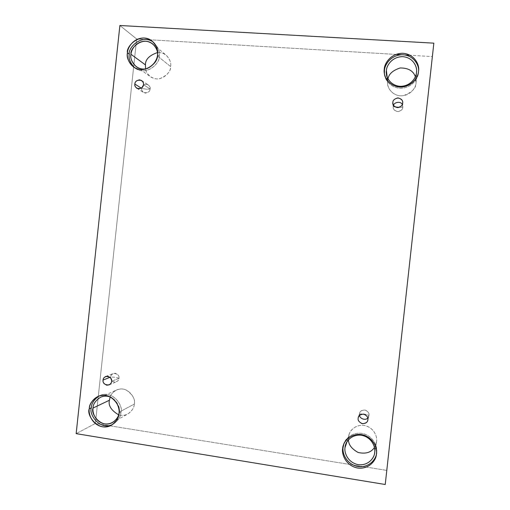 <?xml version="1.0" encoding="UTF-8"?>
<svg xmlns="http://www.w3.org/2000/svg" width="510" height="510" viewBox="0 0 510 510"><rect width="100%" height="100%" fill="white"/><g stroke="black" fill="none" stroke-linecap="round" stroke-linejoin="round"><path stroke-width="0.38" stroke-dasharray="2.55 1.91" d="M150.106 89.001L146.759 89.256L141.684 88.396C141.251 90.455 142.494 92.029 145.42 93.113C148.531 92.469 150.093 91.099 150.106 89.001C149.812 92.061 147.645 93.234 143.61 92.527C142.009 91.099 141.372 89.722 141.684 88.396L141.334 88.173L141.684 88.396L141.78 87.841L141.684 88.396L146.759 89.256L150.106 89.001L143.463 84.66L150.106 89.001C151.202 87 146.893 82.206 143.355 85.272C144.897 84.093 146.536 83.978 148.276 84.934C149.8 86.356 150.412 87.714 150.106 89.001M119.008 378.273L115.808 377.26L110.683 377.037L110.676 377.98L110.683 377.037L110.052 377.292L110.683 377.037C110.657 375.73 111.531 374.544 113.296 373.486C117.447 373.562 119.346 375.156 119.008 378.273C119.034 379.542 118.192 380.715 116.497 381.78C114.514 382.411 112.882 381.933 111.588 380.352C114.316 384.196 119.678 380.498 119.008 378.273L111.588 381.359L119.008 378.273C119.442 376.233 118.212 374.563 115.311 373.263C112.238 373.683 110.689 374.939 110.683 377.037L115.808 377.26L119.008 378.273M358.728 416.447L359.703 413.049C360.302 410.805 362.253 409.83 365.562 410.142C368.277 411.761 369.406 413.489 368.966 415.331L367.882 419.634L368.966 415.331L367.767 417.939L368.966 415.331L364.389 414.082L359.518 413.929L359.575 415.344L359.518 413.929L358.179 418.187M402.83 107.253L399.062 107.4L402.83 107.253C402.862 109.134 401.395 110.581 398.431 111.594C395.135 111.231 393.414 109.88 393.267 107.534L393.274 106.564C392.789 108.757 394.204 110.441 397.526 111.614C401.058 110.938 402.823 109.484 402.83 107.253L402.67 103.122L402.83 107.253L402.288 104.544L402.83 107.253M394.989 106.877L393.274 106.564L393.051 104.391L393.274 106.564L393.541 105.43L393.274 106.564L394.989 106.877M118.957 413.438L120.876 412.405C120.895 416.415 118.416 420.304 113.43 424.065L112.43 424.581C118.116 420.826 120.934 416.772 120.876 412.405C124.026 406.279 112.053 388.735 98.972 396.021L99.973 395.524C113.22 389.608 123.675 406.585 120.876 412.405L118.957 413.438M93.049 408.032C93.049 403.805 97.939 395.212 107.546 396.276C117.09 398.138 120.079 408.013 119.168 412.137L118.945 413.559L119.168 412.137L134.257 404.092C134.283 407.471 132.179 410.748 127.933 413.916C125.122 415.478 122.017 415.784 118.613 414.834C128.437 417.703 134.557 408.338 134.257 404.092C135.399 399.19 132.645 394.44 125.995 389.85C118.492 386.809 111.371 392.426 110.173 396.971C111.014 394.211 113.156 391.884 116.592 389.984C127.749 384.929 136.635 399.19 134.257 404.092L119.168 412.137C120.347 407.311 117.74 402.422 111.346 397.481M157.526 54.755L159.196 56.1C160.586 62.296 147.339 76.57 135.488 68.391L134.602 67.728C146.07 77.188 160.854 62.653 159.196 56.1C160.223 51.695 158.221 47.009 153.191 42.037L154.065 42.719C158.406 47.577 160.114 52.033 159.196 56.1L157.526 54.755M147.435 68.468C154.237 64.872 157.584 60.709 157.469 55.992L170.601 66.549C171.793 71.77 160.561 83.736 150.59 76.774C147.645 74.364 145.975 71.744 145.592 68.907C146.045 73.714 152.209 80.299 159.93 78.648C167.121 75.467 170.678 71.438 170.601 66.549C171.832 62.424 167.733 51.784 157.431 52.581C160.867 52.345 163.799 53.238 166.234 55.265C169.932 59.364 171.385 63.125 170.601 66.549L157.469 55.992L157.552 54.532L157.469 55.992C157.584 60.709 154.237 64.872 147.435 68.468M384.451 70.418C383.322 75.423 387.16 86.898 399.553 88.23C412.074 88.6 418.506 77.711 418.468 72.579L418.538 71.253L418.468 72.579C418.238 77.233 413.827 86.228 403.155 88.102C392.177 89.575 384.629 80.28 384.489 74.339L384.419 73.689M416.498 72.452L416.058 82.767C416.154 88.294 411.85 92.616 403.142 95.727C393.898 96.868 387.689 88.976 387.632 84.023L387.154 77.01L387.613 80.886C386.663 85.074 389.882 94.681 400.248 95.816C410.722 96.141 416.09 87.057 416.058 82.767L415.369 76.736L416.058 82.767L416.498 72.452M343.453 445.064L343.906 443.751C345.219 438.039 354.431 430.453 364.924 434.157C375.035 438.205 377.457 448.003 376.654 452.587L376.412 454.136M374.716 452.281L376.59 441.501L374.455 447.448L376.59 441.501C377.553 437.35 374.289 427.374 364.032 425.423C353.698 424.275 348.496 432.901 348.515 437.166L346.947 441.851L348.515 437.166L348.477 439.767L349.14 434.31C350.185 429.541 357.816 423.064 366.671 426.079C375.213 429.407 377.272 437.656 376.59 441.501L374.716 452.281M386.682 470.386L433.844 43.152L432.263 56.572L410.161 55.258L432.263 56.572L385.235 484.5L386.682 470.386L95.389 423.472L76.156 433.64L95.389 423.472L386.682 470.386M405.036 54.953L401.402 54.736L405.036 54.953M395.913 54.411L136.648 38.989L119.888 25.5L136.648 38.989L95.389 423.472L136.648 38.989L395.913 54.411M387.989 78.865L387.613 80.886L387.989 78.865M376.654 452.587C377.808 447.621 373.9 435.674 361.641 433.315C349.293 431.925 343.083 442.215 343.103 447.315M418.468 72.579L418.563 70.986L418.468 72.579M359.518 413.929L364.389 414.082L368.966 415.331C369.444 413.164 368.041 411.366 364.752 409.951C361.265 410.371 359.518 411.697 359.518 413.929M136.814 88.281L143.61 92.527M109.012 384.954L116.497 381.78M367.767 420.272L368.858 415.95M392.853 103.422L393.267 107.534M111.467 425.174L113.43 424.065M112.519 422.49L127.933 413.916M133.671 67.129L135.488 68.391M136.425 66.829L150.59 76.774M384.323 73.038L384.489 74.339M386.408 73.861L387.632 84.023M376.31 454.831L376.539 453.441M374.589 453.18L376.469 442.355M345.678 444.592L349.14 434.31M416.574 71.477L416.128 81.842M418.614 70.323L418.544 71.649M152.873 44.102L166.234 55.265M152.369 41.285L154.065 42.719M100.61 397.22L116.592 389.984M97.933 396.436L99.973 395.524M402.696 102.421L402.855 106.571M358.371 417.288L359.703 413.049M105.742 376.45L113.296 373.486M141.589 80.491L148.276 84.934"/><path stroke-width="0.76" d="M134.844 84.048C134.519 85.406 135.175 86.821 136.814 88.281C140.945 89.008 143.157 87.796 143.463 84.66C143.45 86.815 141.85 88.217 138.663 88.887C135.666 87.771 134.398 86.164 134.844 84.048C134.85 81.906 136.45 80.497 139.632 79.828C142.634 80.931 143.909 82.543 143.463 84.66C143.775 83.34 143.151 81.951 141.589 80.491C137.419 79.668 135.175 80.854 134.844 84.048L141.334 88.173L134.844 84.048M110.676 377.98L111.588 380.352L110.676 377.98M103.065 380.084C102.733 383.341 104.716 384.961 109.012 384.954C110.753 383.864 111.607 382.666 111.588 381.359C111.575 383.514 109.988 384.801 106.839 385.228C103.881 383.883 102.618 382.168 103.065 380.084C103.071 377.935 104.652 376.648 107.801 376.214C110.766 377.553 112.028 379.268 111.588 381.359C111.932 378.165 109.988 376.527 105.742 376.45C103.932 377.527 103.039 378.745 103.065 380.084L110.052 377.292L103.065 380.084M359.575 415.344C359.384 418.302 365.517 421.043 367.767 417.939C365.517 421.043 359.384 418.302 359.575 415.344M358.179 418.187C357.708 420.163 358.951 421.961 361.896 423.587C365.377 423.714 367.334 422.605 367.767 420.272L367.882 419.634C367.876 421.936 366.084 423.3 362.495 423.714C359.123 422.248 357.682 420.406 358.179 418.187C358.179 415.892 359.971 414.534 363.553 414.107C366.932 415.567 368.373 417.409 367.882 419.634C368.335 417.747 367.175 415.969 364.389 414.305C360.991 413.98 358.983 414.974 358.371 417.288L358.728 416.447M399.062 107.4L394.989 106.877L399.062 107.4M392.853 102.421L392.853 103.422C393 105.831 394.765 107.215 398.151 107.584C401.198 106.545 402.702 105.054 402.67 103.122C402.664 105.417 400.854 106.909 397.226 107.604C393.816 106.405 392.356 104.677 392.853 102.421C392.853 100.132 394.663 98.64 398.291 97.939C401.708 99.131 403.168 100.865 402.67 103.122L402.696 102.421C402.741 100.03 401.051 98.532 397.621 97.933C394.415 98.902 392.827 100.4 392.853 102.421L393.051 104.391L392.853 102.421M89.275 408.765C86.062 414.917 98.258 432.722 111.467 425.174C116.484 421.387 118.983 417.473 118.957 413.438C118.964 418.296 113.303 428.094 102.376 426.781C91.564 424.569 88.262 413.412 89.275 408.765C89.275 403.952 94.822 394.185 105.742 395.39C116.592 397.507 119.997 408.739 118.957 413.438C121.775 407.579 111.257 390.488 97.933 396.436C92.087 400.216 89.205 404.322 89.275 408.765L91.373 407.77L89.275 408.765M112.43 424.581C99.118 430.695 88.53 413.572 91.373 407.77C88.53 413.572 99.118 430.695 112.43 424.581M93.049 408.032C90.245 413.431 100.891 429.057 112.519 422.49C116.407 419.768 118.549 416.785 118.945 413.559C118.492 418.136 112.27 425.793 103.307 423.606C94.599 420.89 92.304 411.972 93.049 408.032L109.401 400.254L93.049 408.032C92.992 404.156 95.51 400.548 100.61 397.22C104.072 395.703 107.648 395.786 111.346 397.481M118.613 414.834C111.205 410.391 108.133 405.533 109.401 400.254C108.133 405.533 111.205 410.391 118.613 414.834M127.449 52.849C126.384 57.343 128.463 62.105 133.671 67.129C145.599 75.359 158.929 60.99 157.526 54.755C157.539 59.593 151.808 69.889 140.734 69.596C129.776 68.391 126.423 57.579 127.449 52.849C127.443 48.055 133.053 37.804 144.126 37.995C155.116 39.098 158.578 49.98 157.526 54.755C158.457 50.662 156.736 46.168 152.369 41.285C140.836 31.473 125.715 46.251 127.449 52.849L129.298 54.2L127.449 52.849M134.602 67.728C130.12 62.832 128.354 58.325 129.298 54.2C128.354 58.325 130.12 62.832 134.602 67.728M131 54.309C130.075 58.236 131.88 62.411 136.425 66.829C139.714 69.06 143.386 69.602 147.435 68.468C135.673 71.955 129.17 59.058 131 54.309L145.427 64.885L131 54.309C131.108 50.273 135.258 42.011 144.362 41.24C153.612 41.049 158.087 49.935 157.552 54.532C157.87 51.159 156.315 47.685 152.873 44.102C142.704 35.547 129.495 48.526 131 54.309M145.592 68.907L145.427 64.885L145.592 68.907M384.285 69.092L384.323 73.038C384.464 79.024 392.062 88.383 403.117 86.891C413.859 85.004 418.308 75.945 418.538 71.253C418.576 76.43 412.093 87.395 399.489 87.025C387.007 85.686 383.144 74.135 384.285 69.092C384.253 63.973 390.59 53.059 403.193 53.308C415.714 54.532 419.711 66.16 418.538 71.253L418.614 70.323C419.539 64.961 414.528 53.716 402.269 53.276C390.093 53.671 384.336 64.094 384.285 69.092L384.451 70.418L384.285 69.092M384.419 73.689L384.451 70.418C384.559 65.541 389.914 55.52 401.689 54.729C413.629 54.653 419.284 65.484 418.563 70.986C419.284 65.484 413.629 54.653 401.689 54.729C389.914 55.52 384.559 65.541 384.451 70.418M386.389 70.539L386.408 73.861C386.465 79.101 393.044 87.439 402.823 86.209C412.341 84.609 416.307 76.589 416.498 72.452L416.574 71.477C417.339 66.727 412.781 56.916 402.058 56.642C391.431 57.082 386.452 66.166 386.389 70.539L387.154 77.01L386.389 70.539C386.363 66.039 391.941 56.444 403.021 56.674C414.018 57.757 417.524 67.977 416.498 72.452C416.536 76.997 410.843 86.63 399.764 86.311C388.792 85.138 385.381 74.976 386.389 70.539M342.643 448.653C341.617 453.511 344.996 464.89 356.783 467.874C368.819 470.067 376.068 460.218 376.31 454.831L376.431 453.97C376.463 459.159 370.062 469.563 357.631 468.033C345.321 465.547 341.515 453.607 342.643 448.653C342.618 443.515 348.872 433.156 361.303 434.558C373.651 436.936 377.585 448.966 376.431 453.97C377.234 449.355 374.799 439.486 364.612 435.4C354.048 431.67 344.773 439.308 343.453 445.064L342.643 448.653M376.412 454.136C375.921 459.618 368.099 468.894 356.496 466.248C345.213 462.94 342.153 452.07 343.103 447.315C341.987 452.236 345.761 464.094 357.988 466.561C370.336 468.072 376.692 457.738 376.654 452.587M345.015 447.614C344.122 451.873 347.036 461.792 357.319 464.482C367.825 466.497 374.327 457.942 374.589 453.18L374.716 452.281C375.43 448.214 373.256 439.473 364.223 435.929C354.858 432.709 346.787 439.55 345.678 444.592L345.015 447.614L346.947 441.851L345.015 447.614C344.996 443.101 350.497 433.984 361.431 435.228C372.281 437.319 375.73 447.888 374.716 452.281C374.748 456.839 369.125 465.981 358.198 464.648C347.374 462.474 344.02 451.975 345.015 447.614M374.455 447.448C371.178 452.491 365.734 454.168 358.128 452.478C351.67 448.87 348.451 444.631 348.477 439.767C348.451 444.631 351.67 448.87 358.128 452.478C365.734 454.168 371.178 452.491 374.455 447.448M433.844 43.152L385.235 484.5L76.156 433.64L119.888 25.5L433.844 43.152L119.888 25.5L76.156 433.64L385.235 484.5L433.844 43.152M410.161 55.258L405.036 54.953L410.161 55.258M401.402 54.736L395.913 54.411L401.402 54.736M110.173 396.971L109.401 400.254L110.173 396.971M157.431 52.581C149.315 55.38 145.312 59.479 145.427 64.885C145.312 59.479 149.315 55.38 157.431 52.581M415.369 76.736C413.317 70.826 408.229 67.906 400.101 67.977C392.827 70.374 388.792 74.001 387.989 78.865C388.792 74.001 392.827 70.374 400.101 67.977C408.229 67.906 413.317 70.826 415.369 76.736M343.103 447.315L343.906 443.751M153.191 42.037C141.315 33.59 127.844 48.004 129.298 54.2C127.844 48.004 141.315 33.59 153.191 42.037M98.972 396.021C93.865 399.795 91.335 403.716 91.373 407.77C91.335 403.716 93.865 399.795 98.972 396.021M393.541 105.43C393.758 102.37 400.777 100.725 402.288 104.544C400.777 100.725 393.758 102.37 393.541 105.43M141.78 87.841L143.355 85.272L141.78 87.841"/></g></svg>
